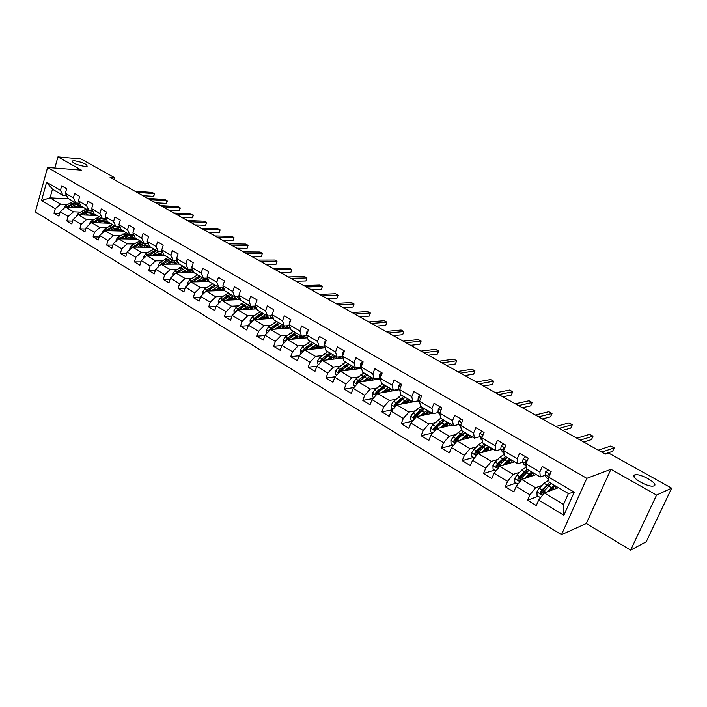 <?xml version="1.0" encoding="UTF-8"?>
<svg xmlns="http://www.w3.org/2000/svg" width="707" height="707" viewBox="0 0 707 707"><rect width="100%" height="100%" fill="white"/><g stroke="black" fill="none" stroke-linecap="round" stroke-linejoin="round"><path stroke-width="1.06" d="M634.594 474.954L635.248 474.786C641.072 473.46 659.154 484.056 654.046 485.868L653.303 486.062C647.267 487.344 629.221 476.553 634.594 474.954M74.712 160.807C82.825 162.354 86.952 164.174 87.111 166.278L84.76 166.445C76.639 164.917 72.485 163.096 72.3 160.975L74.712 160.807M630.644 550.117L656.564 495.077L610.928 469.298L586.271 523.507L630.644 550.117L646.251 541.739L671.65 488.175L608.541 452.993L605.325 454.097L110.08 177.333L114.578 177.678L81.005 158.96L57.93 156.883L54.846 168.027M586.271 523.507L561.491 534.686L35.35 211.932L47.59 167.444L586.801 478.339L561.491 534.686M558.433 487.697L544.31 492.965L563.532 504.445L568.384 493.566L549.056 482.165L548.72 477.181L551.151 471.64L542.278 466.461L539.874 471.993L525.893 463.774L528.262 458.277L519.601 453.222L517.259 458.702L503.605 450.686L505.912 445.233L497.454 440.293L495.174 445.728L481.838 437.898L484.083 432.49L475.82 427.664L473.602 433.055L460.575 425.402L462.758 420.038L454.689 415.327L452.524 420.674L439.789 413.197L441.919 407.877L434.036 403.273L431.924 408.575L419.481 401.258L421.558 395.982L413.842 391.484L411.783 396.742L399.614 389.592L401.647 384.361L394.099 379.959L392.093 385.174L380.189 378.183L382.169 372.987L374.798 368.683L372.836 373.862L361.189 367.021L363.124 361.869L355.904 357.654L353.995 362.797L342.603 356.098L344.486 350.99L337.425 346.863L335.56 351.962L324.407 345.414L326.245 340.341L319.334 336.302L317.514 341.366L306.599 334.95L308.393 329.922L301.633 325.971L299.848 330.982L289.163 324.707L290.913 319.714L284.285 315.843L282.553 320.819L272.08 314.677L273.795 309.719L267.308 305.928L265.611 310.868L255.36 304.85L257.03 299.927L250.676 296.215L249.014 301.12L238.966 295.217L240.601 290.338L234.37 286.706L232.753 291.567L222.908 285.787L224.508 280.944L218.401 277.374L216.81 282.208L207.16 276.534L208.724 271.727L202.741 268.236L201.195 273.026L191.73 267.467L193.258 262.704L187.39 259.275L185.879 264.029L176.6 258.576L178.093 253.848L172.34 250.481L170.855 255.209L161.762 249.863L163.22 245.161L157.573 241.865L156.123 246.549L147.197 241.308L148.629 236.642L143.097 233.407L141.674 238.065L132.916 232.921L134.321 228.29L128.886 225.118L127.499 229.731L118.9 224.685L120.27 220.089L114.941 216.978L113.58 221.565L105.149 216.607L106.492 212.038L101.26 208.989L99.926 213.541L91.645 208.671L92.962 204.146L87.818 201.142L86.519 205.666L78.389 200.885L79.679 196.387L74.633 193.444L73.36 197.933L65.38 193.241L66.635 188.769L61.677 185.879L60.431 190.333L46.609 182.212L41.554 200.523L50.056 197.854L60.581 204.137L67.351 204.464M548.72 477.181L574.234 492.169L563.894 515.279L538.681 500.088L536.286 505.54L527.572 500.256L538.151 496.296M41.554 200.523L55.27 208.777L54.032 213.187L58.928 216.148L60.166 211.738L68.084 216.501L66.82 220.938L71.805 223.96L73.077 219.515L81.137 224.366L79.847 228.838L84.92 231.914L86.219 227.433L94.429 232.382L93.112 236.872L98.282 240.009L99.599 235.502L107.968 240.539L106.624 245.064L111.883 248.254L113.235 243.712L121.754 248.846L120.384 253.406L125.749 256.659L127.127 252.081L135.806 257.313L134.41 261.908L139.871 265.222L141.285 260.618L150.131 265.947L148.7 270.569L154.267 273.945L155.708 269.305L164.722 274.74L163.264 279.406L168.938 282.844L170.414 278.169L179.605 283.71L178.111 288.403L183.9 291.911L185.411 287.201L194.779 292.857L193.25 297.585L199.153 301.164L200.7 296.419L210.262 302.181L208.698 306.944L214.716 310.594L216.289 305.813L226.046 311.69L224.446 316.489L230.588 320.218L232.205 315.402L242.148 321.393L240.513 326.236L246.778 330.036L248.431 325.185L258.585 331.3L256.915 336.178L263.304 340.049L265.001 335.162L275.368 341.41L273.653 346.324L280.175 350.283L281.907 345.352L292.486 351.733L290.736 356.682L299.194 355.736L309.975 362.267L308.181 367.26L314.986 371.387L316.807 366.385L327.836 373.031L325.998 378.059L332.953 382.275L334.809 377.238L346.085 384.034L344.203 389.097L351.308 393.401L353.208 388.32L364.732 395.266L362.797 400.365L370.061 404.766L372.015 399.649L383.786 406.746L381.807 411.889L389.23 416.388L391.227 411.235L403.273 418.491L401.24 423.67L408.832 428.274L410.882 423.078L423.193 430.492L421.107 435.715L428.875 440.426L430.97 435.185L443.563 442.768L441.433 448.035L449.369 452.851L451.526 447.566L464.411 455.335L462.219 460.637L470.349 465.568L472.559 460.239L485.744 468.184L483.5 473.54L491.816 478.577L494.078 473.213L507.582 481.343L505.275 486.743L513.786 491.904L516.119 486.487L529.941 494.82L527.572 500.256M325.132 347.764L304.744 349.921L299.176 355.762L297.4 360.72L290.736 356.682M525.893 463.774L526.37 468.785L540.272 476.978L545.318 475.237M541.88 485.479L535.57 487.75L521.757 479.496L536.206 474.591M540.272 476.978L539.874 471.993M529.941 494.82L535.57 487.75M516.119 486.487L521.757 479.496M504.683 448.141L503.481 448.459L504.215 455.715L517.789 463.721L522.924 462.113M525.513 461.3L526.574 460.964M519.548 472.329L513.22 474.397L499.716 466.337L514.493 461.777M517.789 463.721L517.259 458.702M507.582 481.343L513.22 474.397M494.078 473.213L499.716 466.337M481.838 437.898L482.581 442.944L495.837 450.766L501.051 449.29M497.746 459.462L491.383 461.362L478.197 453.487L493.265 449.254M495.837 450.766L495.174 445.728M485.744 468.184L491.383 461.362M472.559 460.239L478.197 453.487M460.575 425.402L461.432 430.475L474.388 438.119L479.682 436.749M476.438 446.895L470.049 448.618L457.164 440.929L472.515 437.014M474.388 438.119L473.602 433.055M464.411 455.335L470.049 448.618M451.526 447.566L457.164 440.929M439.789 413.197L440.77 418.279L453.434 425.755L458.799 424.5M455.617 434.593L449.201 436.175L436.599 428.654L452.224 425.04M453.434 425.755L452.524 420.674M443.563 442.768L449.201 436.175M430.97 435.185L436.599 428.654M419.481 401.258L420.568 406.366L432.949 413.666L438.384 412.526M435.273 422.565L428.822 424.006L416.503 416.653L432.375 413.33M432.949 413.666L431.924 408.575M423.193 430.492L428.822 424.006M410.882 423.078L416.503 416.653M399.614 389.592L400.816 394.709L412.915 401.85L418.42 400.807M415.371 410.802L408.893 412.11L396.848 404.917L418.438 400.834M412.915 401.85L411.783 396.742M403.273 418.491L408.893 412.11M391.227 411.235L396.848 404.917M380.189 378.183L381.488 383.309L393.331 390.291L398.898 389.354M395.911 399.287L389.407 400.471L377.626 393.437L399.155 389.769M393.331 390.291L392.093 385.174M383.786 406.746L389.407 400.471M372.015 399.649L377.626 393.437M361.189 367.021L362.585 372.156L374.171 378.987L379.792 378.139M376.875 388.019L370.344 389.089L358.811 382.204L380.304 378.925M374.171 378.987L372.836 373.862M364.732 395.266L370.344 389.089M353.208 388.32L358.811 382.204M342.603 356.098L344.088 361.242L355.427 367.932L361.1 367.172M358.246 376.99L351.688 377.953L340.403 371.21L361.551 368.338M355.427 367.932L353.995 362.797M346.085 384.034L351.688 377.953M334.809 377.238L340.403 371.21M324.407 345.414L325.98 350.566L337.08 357.106L342.701 356.443M340.014 366.191L333.43 367.048L322.383 360.455L343.142 357.954M337.08 357.106L335.56 351.962M327.836 373.031L333.43 367.048M316.807 366.385L322.383 360.455M306.599 334.95L308.261 340.102L319.122 346.51L324.575 345.953M322.162 355.621L315.561 356.381L304.744 349.921M319.122 346.51L317.514 341.366M309.975 362.267L315.561 356.381M289.163 324.707L290.895 329.86L301.536 336.143L306.829 335.666M304.682 345.263L298.054 345.926L287.466 339.607L307.501 337.76M301.536 336.143L299.848 330.982M292.486 351.733L298.054 345.926M281.907 345.352L287.466 339.607M272.08 314.677L273.901 319.838L284.32 325.98L289.455 325.591M287.563 335.118L280.918 335.692L270.542 329.506L290.25 327.942M284.32 325.98L282.553 320.819M275.368 341.41L280.918 335.692M265.001 335.162L270.542 329.506M255.36 304.85L257.242 310.011L267.449 316.029L272.451 315.711M270.79 325.176L264.126 325.671L253.963 319.599L273.362 318.3M267.449 316.029L265.611 310.868M258.585 331.3L264.126 325.671M248.431 325.185L253.963 319.599M238.966 295.217L240.919 300.378L250.923 306.281L255.784 306.025M254.361 315.428L247.68 315.852L237.72 309.905L256.818 308.844M250.923 306.281L249.014 301.12M242.148 321.393L247.68 315.852M232.205 315.402L237.72 309.905M222.908 285.787L224.932 290.948L234.733 296.728L239.461 296.533M238.25 305.884L231.56 306.228L221.795 300.395L240.61 299.556M234.733 296.728L232.753 291.567M226.046 311.69L231.56 306.228M216.289 305.813L221.795 300.395M207.16 276.534L209.245 281.695L218.861 287.36L223.474 287.219M222.466 296.516L215.759 296.79L206.188 291.072L224.729 290.436M218.861 287.36L216.81 282.208M210.262 302.181L215.759 296.79M200.7 296.419L206.188 291.072M191.73 267.467L193.877 272.628L203.298 278.187L207.796 278.09M206.983 287.334L200.267 287.537L190.881 281.934L209.166 281.492M203.298 278.187L201.195 273.026M194.779 292.857L200.267 287.537M185.411 287.201L190.881 281.934M176.6 258.576L178.8 263.729L188.044 269.181L192.428 269.137M191.809 278.328L185.075 278.47L175.875 272.973L194.001 272.699M188.044 269.181L185.879 264.029M179.605 283.71L185.075 278.47M170.414 278.169L175.875 272.973M161.762 249.863L164.015 255.006L173.082 260.353L177.351 260.344M192.498 269.314L191.244 269.332M176.918 269.5L170.184 269.579L161.152 264.188L179.375 264.073M173.082 260.353L170.855 255.209M164.722 274.74L170.184 269.579M155.708 269.305L161.152 264.188M147.197 241.308L149.513 246.451L158.403 251.701L162.575 251.727M177.545 260.786L176.723 260.786M162.31 260.83L155.567 260.848L146.711 255.563L165.023 255.598M158.403 251.701L156.123 246.549M150.131 265.947L155.567 260.848M141.285 260.618L147.595 254.785L155.62 250.057M132.916 232.921L135.284 238.056L144.007 243.199L148.081 243.261M147.975 252.328L141.232 252.284L132.536 247.097L150.927 247.291M144.007 243.199L141.674 238.065M135.806 257.313L141.232 252.284M127.127 252.081L132.536 247.097M118.9 224.685L121.312 229.819L129.876 234.865L133.853 234.954M133.915 243.977L127.163 243.888L118.635 238.798L137.096 239.125M129.876 234.865L127.499 229.731M121.754 248.846L127.163 243.888M113.235 243.712L118.635 238.798M105.149 216.607L107.605 221.724L116.01 226.691L119.898 226.806M120.11 235.785L113.35 235.643L104.981 230.641L123.513 231.118M116.01 226.691L113.58 221.565M107.968 240.539L113.35 235.643M99.599 235.502L104.981 230.641M91.645 208.671L94.146 213.788L102.4 218.657L106.2 218.799M106.554 227.742L99.793 227.548L91.574 222.643L110.177 223.244M102.4 218.657L99.926 213.541M94.429 232.382L99.793 227.548M86.219 227.433L91.574 222.643M78.389 200.885L80.934 205.993L89.038 210.774L92.75 210.933M93.253 219.842L86.484 219.603L78.415 214.787L97.071 215.511M89.038 210.774L86.519 205.666M81.137 224.366L86.484 219.603M73.077 219.515L78.415 214.787M65.38 193.241L67.96 198.34L75.914 203.033L79.546 203.209M80.183 212.082L73.413 211.8L65.486 207.063L84.204 207.92M75.914 203.033L73.36 197.933M68.084 216.501L73.413 211.8M60.166 211.738L65.486 207.063M46.609 182.212L52.468 189.193L63.029 195.432L66.582 195.627M68.826 198.853L50.056 197.854L52.468 189.193M63.029 195.432L60.431 190.333M55.27 208.777L60.581 204.137M656.564 495.077L671.65 488.175M610.928 469.298L586.801 478.339M47.59 167.444L81.429 170.157L57.93 156.883M114.03 179.543L114.578 177.678M563.894 515.279L563.532 504.445M568.384 493.566L574.234 492.169M538.681 500.088L544.31 492.965M54.032 213.187L59.697 213.408M66.82 220.938L72.609 221.132M79.847 228.838L85.768 228.988M93.112 236.872L99.166 236.995M106.624 245.064L112.811 245.135M120.384 253.406L126.721 253.433M134.41 261.908L140.896 261.882M176.891 260.91L177.598 260.91M148.7 270.569L155.346 270.489M191.429 269.447L192.551 269.438M192.702 270.869L193.285 271.214M163.264 279.406L170.069 279.256M206.223 278.151L207.805 278.116M207.619 279.654L208.68 280.281M178.111 288.403L185.093 288.191M222.829 288.615L224.375 289.525M193.25 297.585L200.417 297.293M238.33 297.753L240.389 298.964M208.698 306.944L216.042 306.573M254.14 307.068L256.729 308.597M224.446 316.489L231.993 316.029M270.26 316.568L273.211 318.309M240.513 326.236L248.272 325.671M286.715 326.263L289.64 327.986M256.915 336.178L264.886 335.498M303.497 336.152L306.396 337.858M273.653 346.324L281.854 345.52M320.784 346.342L323.488 347.932M338.724 356.911L340.942 358.219M308.181 367.26L317.036 366.138M357.053 367.711L358.758 368.718M325.998 378.059L335.268 376.743M375.779 378.749L376.955 379.438M344.203 389.097L353.907 387.56M394.913 390.025L395.531 390.388M362.797 400.365L372.978 398.58M381.807 411.889L392.491 409.813M401.24 423.67L412.464 421.266M421.107 435.715L432.746 432.967M441.433 448.035L452.887 445.065M462.219 460.637L473.478 457.438M483.5 473.54L494.538 470.093M505.275 486.743L516.092 483.04M142.964 195.715L153.56 196.352L154.409 193.541L137.131 192.454M153.56 196.352L154.639 194.116L152.394 192.428L135.108 191.323M73.068 207.416L74.606 206.453L80.218 205.887L82.012 207.823M70.762 207.31L74.288 205.118L79.935 203.996M63.427 208.874L65.3 205.719L73.298 201.486M77.911 205.366L78.521 207.664M67.925 207.178L75.826 202.98M78.68 203.174L79.732 203.669M80.792 207.77L79.493 205.578M74.845 202.405L66.255 207.098M78.919 205.437L79.953 207.725M155.699 202.829L166.251 203.404L167.117 200.576L149.911 199.595M166.251 203.404L167.329 201.142L165.067 199.436L147.851 198.446M168.655 210.067L179.154 210.571L180.046 207.725L162.91 206.859M179.154 210.571L180.232 208.282L177.961 206.568L160.807 205.684M85.954 215.078L87.5 214.106L93.103 213.496L94.879 215.432M83.656 214.99L87.191 212.763L93.112 211.676M76.25 216.704L78.132 213.373L86.13 209.06M90.743 212.984L91.309 215.29M80.748 214.875L88.711 210.58M91.954 210.907L92.59 211.243M93.633 215.379L92.361 213.178M87.712 209.988L79.069 214.813M91.769 213.037L92.767 215.343M99.068 222.882L100.633 221.883L106.227 221.238L107.985 223.173M96.779 222.811L100.332 220.54L106.545 219.515M89.294 224.676L89.259 223.748L91.185 221.15L99.192 216.766M103.796 220.752L104.318 223.059M93.81 222.714L101.817 218.313M106.704 223.129L105.458 220.92M100.801 217.712L92.104 222.661M104.857 220.778L105.82 223.103M181.832 217.429L192.277 217.853L193.188 214.99L176.131 214.248M192.277 217.853L193.356 215.547L191.067 213.823L173.993 213.054M195.229 224.923L205.631 225.268L206.559 222.387L189.582 221.768M205.631 225.268L206.559 222.387L204.394 221.194L187.417 220.557M208.865 232.541L219.214 232.815L220.151 229.916L203.28 229.422M219.214 232.815L220.151 229.916L217.959 228.697L201.062 228.184M112.431 230.835L113.995 229.81L119.58 229.121L121.321 231.056M110.142 230.774L113.712 228.458L120.243 227.539L119.023 226.806M102.586 232.806L102.542 231.702L104.477 229.077L112.493 224.614M117.079 228.653L117.556 230.959M107.111 230.694L115.17 226.187M120.013 231.021L118.794 228.794M114.127 225.577L105.387 230.65M118.175 228.67L119.103 231.003M126.032 238.931L127.614 237.888L133.181 237.145L134.904 239.09M123.752 238.886L127.34 236.527C129.841 234.954 132.076 234.662 134.03 235.643L134.224 235.749M116.125 241.078L116.063 239.806L118.016 237.154L126.04 232.603M130.618 236.704L131.042 239.019M120.658 238.833L128.762 234.211M133.561 239.063L132.377 236.818M127.711 233.584L118.909 238.798M131.741 236.695L132.624 239.046M139.889 247.176L141.48 246.107L147.029 245.32L148.744 247.264M137.618 247.15L141.214 244.746C143.724 243.146 145.951 242.828 147.887 243.8L148.505 244.207M129.911 249.518L129.841 248.06L131.811 245.373L139.836 240.742M144.396 244.914L144.767 247.229M134.454 247.123L142.611 242.377M147.365 247.256L146.208 244.993M141.533 241.741L132.686 247.105M145.554 244.878L146.402 247.238M154.002 255.581L155.611 254.485L161.143 253.654L162.831 255.598M151.749 255.572L158.58 251.701M160.966 251.71L163.14 253.018M143.963 258.126L143.883 256.464L145.863 253.751L153.887 249.032M158.43 253.274L158.748 255.589M148.505 255.563L156.715 250.702M161.417 255.589L160.303 253.318M159.632 253.212L160.427 255.589M168.39 264.144L170.007 263.022L175.522 262.138L177.192 264.082M166.145 264.153L172.862 260.229M175.875 260.353L178.756 264.073M158.271 266.892L158.191 265.028L160.18 262.288L168.213 257.481M172.72 261.802L172.994 264.109M162.831 264.179L171.085 259.177M175.734 264.091L174.656 261.802M169.972 258.523L166.879 259.946L160.666 264.648M173.966 261.705L174.717 264.1M183.051 272.867L184.686 271.718L190.174 270.781L191.818 272.734M180.815 272.902L187.541 268.89M191.058 269.217L193.373 272.708M172.862 275.845L172.764 273.759L174.77 270.993L182.804 266.088M187.284 270.498L187.496 272.796M177.43 272.955L185.738 267.82M190.324 272.752L189.282 270.454M184.598 267.149L181.513 268.607L175.044 273.768M188.575 270.357L189.282 272.769M197.995 281.766L199.639 280.591L205.101 279.592L206.727 281.545M195.768 281.819L202.502 277.718M206.179 278.125L208.273 281.51M187.735 284.965L187.629 282.659L189.653 279.857L197.677 274.864M202.122 279.362L202.282 281.66M192.339 281.872L200.664 276.631M205.189 281.589L204.19 279.265M199.507 275.951L191.482 280.953L189.803 282.977M203.457 279.185L204.111 281.616M213.222 290.833L214.884 289.631L220.328 288.58L221.927 290.533M211.013 290.913L217.765 286.715M221.68 287.281L223.456 290.48M202.891 294.28L202.785 291.735L204.818 288.898L212.842 283.807M217.243 288.412L217.341 290.692M207.478 291.028L215.882 285.61M220.345 290.586L219.391 288.244M214.707 284.912L206.683 290.011L204.959 292.274M207.39 291.037L212.392 287.44M218.631 288.182L219.232 290.63M228.759 300.086L230.438 298.849L235.846 297.735L237.419 299.697M226.567 300.183L233.319 295.897M237.446 296.613L238.939 299.627M218.357 303.78L218.233 300.988L220.275 298.124L228.299 292.937M232.656 297.647L232.691 299.909M222.944 300.342L231.41 294.766M235.793 299.768L234.883 297.408M230.199 294.059L222.184 299.255L220.46 301.712M222.767 300.351L228.255 296.392M234.105 297.355L234.644 299.821M244.604 309.525L246.292 308.243L251.674 307.085L253.221 309.039M242.421 309.639L249.182 305.256M253.486 306.149L254.723 308.959M234.123 313.484L233.99 310.417L236.05 307.527L244.065 302.234M248.36 307.068L248.343 309.312M238.719 309.852L247.238 304.107M251.542 309.136L250.685 306.75M246.009 303.383L237.994 308.685L236.297 311.327M238.453 309.86L244.339 305.574M249.871 306.723L250.358 309.198M260.759 319.149L262.465 317.841L267.82 316.612L269.332 318.574M258.594 319.29L265.364 314.801M269.827 315.879L270.825 318.468M250.26 323.338L250.066 320.05L252.143 317.116L260.149 311.725M264.33 318.91L264.383 316.701M254.812 319.546L263.375 313.625M267.6 318.689L266.795 316.285M262.129 312.892L254.122 318.3L252.47 321.111M254.44 319.573L260.733 314.969M265.956 316.276L266.38 318.769M277.25 328.967L278.973 327.624L284.294 326.334L285.769 328.295M275.103 329.144L281.881 324.54M286.459 325.821L287.254 328.181M266.831 333.297L266.468 329.869L268.554 326.908L276.552 321.402M280.706 326.537L280.564 328.711M271.232 329.444L279.848 323.346M283.984 328.437L283.233 326.007M278.576 322.595L270.578 328.11L268.952 330.072L269.005 331.079M270.754 329.489L277.436 324.566M282.367 326.024L282.72 328.534M294.077 338.998L295.818 337.61L301.102 336.249L302.543 338.22M291.947 339.192L298.734 334.482M303.4 335.975L304.01 338.079M283.746 343.452L283.207 339.89L285.31 336.894L293.29 331.274M297.355 336.594L297.161 338.715M287.988 339.554L296.657 333.262M300.705 338.388L300.007 335.94M300.616 338.397L300.669 337.946M295.358 332.493L287.378 338.123L285.734 340.111L285.893 341.234M285.734 340.111L287.042 339.987L294.466 334.367M299.105 335.984L299.397 338.503M311.248 349.231L313.007 347.8L318.247 346.377L319.661 348.339M309.136 349.452L315.932 344.636M320.669 346.35L321.111 348.189M301.014 353.827L300.44 353.482L300.298 350.124L302.41 347.093L310.382 341.357M314.341 346.881L314.094 348.931M305.088 349.885L313.82 343.381M317.752 348.542L317.125 346.068M317.611 348.56L317.699 347.773M312.485 342.595L304.523 348.348L302.87 350.363L303.153 351.582M302.87 350.363L304.16 350.221L311.831 344.389M316.188 346.147L316.4 348.684M328.782 359.686L330.558 358.21L335.763 356.708L337.133 358.679M326.687 359.934L333.492 354.994M338.273 356.964L338.565 358.502M318.645 364.423L317.885 363.964L317.743 360.57L319.873 357.503L327.818 351.644M331.654 357.406L331.362 359.377M322.551 360.437L331.336 353.721M335.162 358.917L334.597 356.416M334.95 358.944L335.074 357.813M329.975 352.917L322.021 358.785L320.368 360.826L320.81 362.125M320.368 360.826L321.65 360.667L329.55 354.622M333.616 356.531L333.757 359.085M346.677 370.362L348.489 368.833L353.641 367.26L354.976 369.231M344.618 370.645L351.423 365.572M356.213 367.826L356.39 369.045M336.665 375.24L335.701 374.666L335.56 371.237L337.699 368.135L345.635 362.152M349.311 368.197L348.993 370.044M340.27 371.361L349.214 364.273M352.926 369.514L352.431 366.986M352.643 369.549L352.82 368.091M347.826 363.451L339.899 369.443L338.238 371.511L338.874 372.863M338.238 371.511L339.501 371.334L347.623 365.086M351.406 367.145L351.467 369.708M364.962 381.267L366.792 379.686L371.9 378.033L373.19 380.012M362.921 381.577L369.734 376.371M374.498 378.943L374.586 379.8M355.064 386.296L353.898 385.598L353.756 382.133L355.913 378.987L363.822 372.889M367.322 379.261L366.977 380.958M358.042 383.044L364.494 376.946L367.481 375.046M371.069 380.339L370.645 377.777M370.698 380.393L370.936 378.599M366.067 374.206L358.157 380.331L356.487 382.425L357.397 383.751M356.487 382.425L357.742 382.231L366.067 375.771M369.567 377.989L369.549 380.569M383.645 392.412L385.501 390.777L390.556 389.044L391.802 391.024M381.63 392.756L388.443 387.409M393.136 390.176L393.172 390.794M373.87 397.599L372.492 396.768L372.342 393.269L374.516 390.087L382.399 383.848M385.677 390.626L385.342 392.12M384.688 385.2L376.813 391.448L375.134 393.578L376.424 394.674L378.263 392.314L386.146 386.057M389.584 391.404L389.248 388.806M389.133 391.475L389.433 389.336M375.134 393.578L376.371 393.366L381.745 388.558L384.9 386.702M388.116 389.089L388.002 391.669M402.725 403.803L404.607 402.106L409.609 400.286L410.811 402.274M400.736 404.183L407.559 398.686M412.128 401.382L412.154 402.018M393.092 409.141L391.484 408.186L391.342 404.643L393.534 401.417L401.39 395.045M404.377 402.31L404.095 403.547M403.724 396.424L395.876 402.813L394.197 404.97L395.558 406.039L397.361 403.697L405.208 397.299M408.505 402.716L408.257 400.082M408.337 400.33L407.966 402.813M394.197 404.97L395.416 404.74L400.781 399.835L404.121 397.882M407.055 400.445L406.852 403.025M222.749 240.3L233.036 240.486L233.99 237.57L217.208 237.207M233.036 240.486L233.99 237.57L231.763 236.332L214.963 235.952M236.872 248.192L247.097 248.298L248.077 245.356L231.392 245.135M247.097 248.298L248.077 245.356L245.797 244.101L229.103 243.853M251.25 256.234L261.404 256.252L262.412 253.283L245.833 253.203M261.404 256.252L262.412 253.283L260.096 252.01L243.508 251.904M265.894 264.409L275.977 264.338L276.994 261.36L260.538 261.422M275.977 264.338L276.994 261.36L274.643 260.052L258.17 260.096M280.803 272.743L290.807 272.575L291.85 269.57L275.518 269.791M290.807 272.575L291.85 269.57L289.455 268.245L273.096 268.439M295.986 281.227L305.91 280.962L306.979 277.939L290.771 278.319M305.91 280.962L306.979 277.939L304.531 276.587L288.315 276.941M311.451 289.87L321.296 289.508L322.383 286.459L306.317 287.007M321.296 289.508L322.383 286.459L319.891 285.089L303.807 285.601M256.288 302.11L255.881 303.312M327.208 298.681L336.965 298.213L338.07 295.146L322.153 295.853M336.965 298.213L338.07 295.146L335.533 293.741L319.599 294.421M273.211 311.407L272.389 313.784M343.266 307.651L352.926 307.077L354.057 303.983L338.291 304.876M352.926 307.077L354.057 303.983L351.476 302.561L335.684 303.418M290.497 320.898L289.534 321.871L289.34 324.186M359.633 316.798L369.187 316.109L370.344 312.998L354.746 314.067M369.187 316.109L370.344 312.998L367.72 311.54L352.086 312.582M308.155 330.593L306.767 331.972L306.697 334.667M376.318 326.121L385.766 325.308L386.95 322.18L371.52 323.444M386.95 322.18L384.263 320.695L368.807 321.924M326.192 340.509L324.372 342.276L324.46 345.281M393.322 335.622L402.663 334.694L403.874 331.539L388.629 332.997M403.874 331.539L401.134 330.028L385.863 331.459M344.336 350.902L342.347 352.802L342.612 356.142M410.67 345.316L419.887 344.265L421.125 341.083L406.074 342.754M421.125 341.083L418.332 339.546L403.255 341.172M362.744 361.648L360.703 363.557L360.614 366.429L361.321 367.507M428.354 355.206L437.456 354.021L438.711 350.822L423.864 352.696M438.711 350.822L435.874 349.249L420.992 351.087M381.55 372.624L379.465 374.542L379.332 377.423L380.437 379.138M446.4 365.289L455.37 363.964L456.66 360.747L442.025 362.841M456.66 360.747L453.761 359.138L439.091 361.197M400.772 383.848L398.642 385.766L398.465 388.664L399.959 391.068M464.817 375.576L473.646 374.118L474.963 370.866L460.557 373.199M474.963 370.866L472.002 369.231L457.562 371.52M420.426 395.319L418.244 397.246L418.023 400.144L419.914 403.299M483.606 386.084L492.293 384.467L493.636 381.206L479.47 383.768M493.636 381.206L490.623 379.535L476.412 382.063M440.514 407.055L438.287 408.982L438.022 411.889L440.249 415.575M502.792 396.804L511.32 395.036L512.699 391.749L498.78 394.559M512.699 391.749L509.614 390.043L495.66 392.818M440.602 411.165L440.373 411.748M461.07 419.048L458.781 420.983L458.472 423.9L460.991 427.841M522.376 407.745L530.736 405.827L532.15 402.504L518.496 405.579M532.15 402.504L529.004 400.763L515.315 403.794M461.538 423.033L460.831 424.766M482.094 431.323L479.753 433.267L479.39 436.184L482.192 440.32M542.375 418.924L550.567 416.838L552.008 413.498L538.646 416.838M552.008 413.498L548.8 411.721L535.385 415.018M482.881 435.397L481.98 435.857L481.944 437.642M422.229 415.451L424.138 413.692L429.087 411.783L430.236 413.781M420.267 415.866L427.099 410.219M431.544 412.835L431.562 413.498M412.738 420.948L410.908 419.852L410.758 416.273L412.959 413.003L420.789 406.49M423.466 414.311L423.246 415.239M423.184 407.904L420.241 409.954L413.675 416.626C413.56 417.952 414.037 418.297 415.106 417.66L416.874 415.336L424.695 408.796M427.832 414.284L427.673 411.615M427.655 411.615L427.196 414.417M413.675 416.626L414.876 416.37L420.223 411.368L423.758 409.309M426.392 412.066L426.1 414.638M442.167 427.364L444.111 425.534C446.161 423.661 447.787 422.989 448.989 423.537L450.085 425.534M440.24 427.815L447.071 421.999M451.384 424.545L451.384 425.234M432.834 433.02L430.757 431.774L430.607 428.159L432.834 424.854L440.744 418.137M442.953 426.63L442.803 427.222M443.068 419.64L440.152 421.743L433.585 428.53C433.506 429.918 434.001 430.254 435.097 429.538L436.829 427.24L444.615 420.55M447.575 426.118L447.513 423.413M447.381 423.449L446.833 426.286M445.764 426.533L444.137 425.508M433.585 428.53L434.77 428.256L440.108 423.157L443.81 421.001M446.144 423.979L445.772 426.48M462.555 439.551L464.534 437.642C466.576 435.724 468.175 435.026 469.351 435.547L470.385 437.553M460.655 440.037L467.495 434.054M471.666 436.511L471.657 437.226M453.39 445.375L451.057 443.969L450.916 440.311L453.152 436.961L461.344 429.953M463.403 431.632L455.653 438.455L453.956 440.708C453.894 442.149 454.424 442.476 455.529 441.681L457.243 439.401L464.985 432.569M467.751 438.225L467.795 435.485M467.53 435.574L466.903 438.446M465.851 438.711L464.561 437.615M453.956 440.708L455.122 440.417L460.443 435.212L464.296 432.958M466.32 436.192L465.922 438.428M483.411 452.02L485.426 450.023C487.45 448.07 489.032 447.337 490.163 447.831L491.135 449.855M481.538 452.551L488.387 446.373M492.408 448.751L492.381 449.502M474.424 458.003L471.825 456.448L471.684 452.754L473.929 449.352L478.772 444.606L482.448 442.034M484.198 443.908L476.491 450.88L474.768 453.214C474.759 454.663 475.316 454.963 476.412 454.141L485.815 444.862M488.369 450.624L488.528 447.84M488.113 448.008L487.415 450.898M486.381 451.19L486.531 450.642L485.444 450.005M474.768 453.214L475.899 452.895L481.237 447.54L485.241 445.198M486.929 448.733L486.531 450.642M503.605 443.89L501.21 445.834L500.795 448.759L502.297 451.782L503.897 453.099M562.807 430.342L570.814 428.08L572.299 424.713L559.219 428.336M572.299 424.713L569.011 422.901L555.888 426.48M504.604 448.326L503.481 448.459M504.727 464.791L506.795 462.696C508.81 460.699 510.366 459.93 511.461 460.398L512.363 462.431M502.907 465.356L509.765 458.984M513.627 461.264L513.582 462.06M495.943 470.942L493.079 469.218L492.929 465.471L495.192 462.033L500.008 457.182L504.056 454.398M505.478 457.959L505.514 458.587M505.478 456.457L497.816 463.598L496.058 466.028C496.12 467.451 496.694 467.742 497.763 466.912L507.131 457.438M509.455 463.332L509.729 460.504M509.146 460.796L508.368 463.668M507.361 463.978L507.599 463.138L506.822 462.67M496.058 466.028L497.154 465.692L502.509 460.151L506.645 457.729M507.962 461.618L507.599 463.138M525.628 456.749L523.171 458.693L522.703 461.627L524.09 464.605L526.123 466.178M583.682 442.008L591.503 439.568L593.014 436.175L580.244 440.09M593.014 436.175L589.665 434.319L576.85 438.19M526.962 461.282L525.495 461.371L525.955 464.402M526.777 461.733L526.582 461.026L525.495 461.371M526.556 477.87L528.668 475.661C530.674 473.619 532.203 472.824 533.255 473.266L534.085 475.307M524.762 478.471L531.637 471.887M535.34 474.07L535.27 474.91M517.984 484.171L514.82 482.28L514.669 478.498L516.958 475.007L521.748 470.058L526.211 467.071M527.06 470.871L527.042 471.755M527.245 469.298L519.636 476.606L517.842 479.143C517.984 480.539 518.576 480.822 519.627 479.982L528.942 470.305M531.001 476.359L531.408 473.478M530.621 473.955L529.79 476.765M528.801 477.101L529.163 475.917L528.686 475.634M517.842 479.143L518.911 478.789L524.276 473.063L528.527 470.57M529.437 474.901L529.163 475.917M548.181 469.908L545.654 471.861L545.132 474.795L546.405 477.738L548.879 479.576M605.006 453.921L612.624 451.305L614.18 447.885L601.737 452.1M614.18 447.885L610.751 445.993L598.263 450.156M549.737 474.857L548.031 474.583L547.898 476.421L548.809 478.551M549.489 475.44L549.092 474.211L548.031 474.583M548.879 491.259L551.053 488.935C553.051 486.849 554.553 486.009 555.561 486.425L556.312 488.493M547.138 491.913L554.023 485.099M557.558 487.185L557.461 488.069M540.546 497.728L537.081 495.651L536.931 491.825L539.229 488.29L544.001 483.226L548.915 480.115M549.127 484.118L549.021 485.329M549.533 482.448L541.977 489.924L540.157 492.576L540.59 493.725L541.73 493.689L551.266 483.473M553.033 489.712L553.572 486.796M552.538 487.53L551.69 490.216M550.718 490.578L551.08 488.908M540.157 492.576L541.191 492.187L546.564 486.275L550.903 483.712M72.733 204.199L74.288 205.118M70.196 202.697L71.752 203.616M65.3 205.719L66.856 206.647M76.215 216.015L76.701 216.307M85.609 211.826L87.191 212.763M83.028 210.297L84.61 211.234M78.132 213.373L79.705 214.309M89.259 223.827L89.851 224.181M98.715 219.585L100.332 220.54M96.09 218.03L97.699 218.984M91.185 221.15L92.794 222.113M102.542 231.781L103.249 232.205M112.068 227.486L113.712 228.458M109.391 225.904L111.034 226.876M104.477 229.077L106.112 230.058M116.072 239.885L116.894 240.38M125.66 235.537L127.34 236.527M122.938 233.929L124.609 234.918M118.016 237.154L119.686 238.144M129.849 248.13L130.795 248.705M139.509 243.738L141.214 244.746M136.743 242.094L138.439 243.102M131.811 245.373L133.508 246.39M143.883 256.544L144.97 257.189M153.622 252.09L155.354 253.124M150.794 250.419L152.526 251.445M145.863 253.751L147.595 254.785M158.191 265.107L159.402 265.832M168.001 260.609L169.768 261.652M165.12 258.903L166.879 259.946M160.18 262.288L161.947 263.34M172.773 273.839L174.116 274.643M182.645 269.279L184.456 270.348M179.719 267.546L181.513 268.607M174.77 270.993L176.573 272.062M187.629 282.738L189.123 283.631M197.58 278.125L199.418 279.212M194.593 276.349L196.422 277.436M189.653 279.857L191.482 280.953M202.785 291.814L204.42 292.795M212.807 287.139L214.681 288.244M209.758 285.336L211.632 286.441M207.867 290.718L208.335 291.001M204.818 288.898L206.683 290.011M218.233 301.067L220.027 302.136M228.334 296.33L230.243 297.461M225.224 294.492L227.133 295.614M223.385 299.98L223.933 300.298M220.275 298.124L222.184 299.255M221.061 301.12L220.575 301.147M233.99 310.497L235.944 311.672M244.171 305.707L246.124 306.865M240.999 303.824L242.943 304.982M239.222 309.419L239.841 309.781M236.05 307.527L237.994 308.685M237.066 310.559L236.377 310.594M250.066 320.13L252.187 321.393M260.326 315.269L262.315 316.444M257.092 313.351L259.071 314.527M255.377 319.051L256.067 319.458M252.143 317.116L254.122 318.3M253.398 320.174L252.496 320.236M266.468 329.948L268.766 331.327M276.808 325.026L278.832 326.227M273.503 323.072L275.527 324.266M271.859 328.879L272.628 329.338M268.554 326.908L270.578 328.11M270.074 329.983L268.952 330.072M283.215 339.979L285.681 341.454M293.626 334.985L295.694 336.214M297.656 338.671L297.214 338.406M290.25 332.988L292.318 334.217M288.677 338.909L289.534 339.413M285.31 336.894L287.378 338.123M300.298 350.212L302.95 351.794M310.788 345.149L312.909 346.403M314.836 348.851L314.173 348.463M307.351 343.116L309.454 344.362M305.848 349.143L306.794 349.709M302.41 347.093L304.523 348.348M317.743 360.658L320.589 362.364M328.313 355.524L330.478 356.805M332.378 359.253L331.486 358.723M324.805 353.447L326.952 354.72M323.382 359.598L324.416 360.208M319.873 357.503L322.021 358.785M335.56 371.325L338.609 373.146M346.218 366.129L348.418 367.428M350.283 369.867L349.161 369.204M342.63 363.999L344.822 365.298M341.287 370.274L342.409 370.945M337.699 368.135L339.899 369.443M353.756 382.222L357.008 384.175M364.494 376.946L366.747 378.28M368.577 380.72L367.207 379.898M360.835 374.781L363.071 376.106M359.58 381.179L360.8 381.904M355.913 378.987L358.157 380.331M372.35 393.357L375.824 395.434M383.167 388.002L385.474 389.371M387.268 391.793L385.633 390.83M379.429 385.792L381.718 387.144M378.263 392.314L379.579 393.101M374.516 390.087L376.813 391.448M391.342 404.731L395.045 406.949M402.256 399.305L404.607 400.701M406.366 403.114L404.634 402.089M398.43 397.042L400.772 398.43M397.361 403.697L398.783 404.554M393.534 401.417L395.876 402.813M290.073 322.109L289.587 321.826M307.536 332.334L306.82 331.919M325.361 342.771L324.425 342.223M343.584 353.438L342.4 352.749M362.196 364.344L360.764 363.504M361.268 366.818L360.614 366.429M381.223 375.479L379.526 374.489M380.269 377.971L379.332 377.423M400.675 386.87L398.695 385.713M399.694 389.38L398.465 388.664M420.559 398.518L418.305 397.193M419.56 401.046L418.023 400.144M440.903 410.422L438.34 408.929M439.878 412.976L438.022 411.889M461.706 422.609L458.843 420.93M460.92 427.435L460.177 426.993M460.664 425.19L458.472 423.9M483.005 435.079L479.814 433.214M482.139 439.922L480.99 439.25M481.927 437.677L479.39 436.184M482.766 435.653L481.98 435.857M410.758 416.361L414.7 418.712M421.761 410.855L424.165 412.278M425.879 414.691L424.165 413.675M417.846 408.54L420.241 409.954M416.874 415.336L418.411 416.255M412.959 413.003L415.363 414.435M430.616 428.248L434.796 430.749M441.698 422.662L444.164 424.112M437.704 420.294L440.152 421.743M436.829 427.24L438.481 428.221M432.834 424.854L435.282 426.312M450.916 440.408L455.352 443.059M462.095 434.734L464.605 436.219M458.003 432.313L460.504 433.798M457.243 439.401L459.002 440.461M453.152 436.961L455.653 438.455M471.684 452.842L476.385 455.662M482.952 447.08L485.523 448.609M478.772 444.606L481.326 446.126M478.118 451.853L480.009 452.975M473.929 449.352L476.491 450.88M475.935 452.851L474.795 453.169M504.807 447.849L501.272 445.781M503.852 452.701L502.297 451.782M503.437 450.306L500.795 448.759M492.929 465.568L497.905 468.547M504.285 459.718L506.919 461.273M500.008 457.182L502.633 458.737M499.478 464.587L501.493 465.789M495.192 462.033L497.816 463.598M497.224 465.577L496.111 465.922M527.122 460.92L523.233 458.64M526.088 465.78L524.09 464.605M525.407 463.209L522.703 461.627M514.678 478.586L519.945 481.741M526.132 472.647L528.827 474.247M521.748 470.058L524.426 471.64M521.342 477.623L523.489 478.904M516.958 475.007L519.636 476.606M519.026 478.595L517.922 478.966M549.984 474.3L545.724 471.808M548.853 479.178L546.405 477.738M547.898 476.421L545.132 474.795M536.94 491.922L542.508 495.253M548.482 485.886L551.239 487.521M544.001 483.226L546.75 484.852M543.718 490.967L546.016 492.337M539.229 488.29L541.977 489.924M541.332 491.931L540.263 492.319M635.248 474.786L634.161 477.119M72.3 160.975L72.079 161.753M93.024 211.499L92.352 211.101M106.501 219.435L105.449 218.808M134.03 235.643L132.828 234.936M147.887 243.8L146.941 243.243M162.009 252.116L161.329 251.719"/></g></svg>
